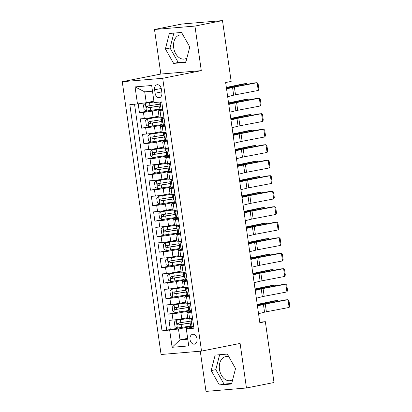 <?xml version="1.0" encoding="UTF-8"?>
<svg xmlns="http://www.w3.org/2000/svg" width="412" height="412" viewBox="0 0 412 412"><rect width="100%" height="100%" fill="white"/><g stroke="black" fill="none" stroke-linecap="round" stroke-linejoin="round"><path stroke-width="0.62" d="M228.918 356.885A12.231 8.528 -101.2 0 0 225.606 356.632A12.231 8.528 -101.2 0 0 219.462 369.348A12.231 8.528 -101.2 0 0 230.37 380.626A12.231 8.528 -101.2 0 0 232.698 379.627M197.034 338.927A5.016 3.502 -101.2 0 0 192.558 334.302A5.016 3.502 -101.2 0 0 190.035 339.514A5.016 3.502 -101.2 0 0 194.51 344.144A5.016 3.502 -101.2 0 0 197.034 338.927M186.924 58.004A12.231 8.528 78.8 0 1 184.597 59.004A12.231 8.528 78.8 0 1 173.689 47.725A12.231 8.528 78.8 0 1 179.833 35.01A12.231 8.528 78.8 0 1 183.144 35.262M200.278 351.204L206 391.4L246.453 387.996L274.011 382.521L265.349 321.684L259.751 322.158M122.256 81.705L161.082 354.5L201.53 351.096L162.704 78.301L122.256 81.705L160.835 74.042L201.288 70.637L194.943 26.074L154.495 29.479L160.835 74.042M154.495 29.479L182.047 24.004L222.501 20.6L194.943 26.074M138.19 103.85L139.441 112.667L149.345 110.699M158.986 116.117L153.099 117.286A6.273 0.35 171.9 0 1 144.318 118.532L140.327 118.867L141.651 128.168L151.549 126.201M161.195 131.619L155.303 132.788A6.273 0.35 -8.1 0 1 146.523 134.029L142.531 134.369L143.855 143.664L153.758 141.697M163.399 147.115L157.513 148.289A6.273 0.35 -8.1 0 1 148.727 149.53L144.736 149.865L146.059 159.166L155.963 157.199M165.603 162.616L159.717 163.785A6.273 0.35 -8.1 0 1 150.936 165.032L146.945 165.367L148.268 174.667L158.167 172.7M167.813 178.118L161.921 179.287A6.273 0.35 -8.1 0 1 153.14 180.528L149.149 180.868L150.473 190.164L160.376 188.196M170.017 193.614L164.131 194.788A6.273 0.35 -8.1 0 1 155.345 196.03L151.353 196.364L152.677 205.665L162.58 203.698M172.221 209.116L166.335 210.285A6.273 0.35 -8.1 0 1 157.554 211.531L153.563 211.866L154.886 221.167L164.785 219.199M174.43 224.617L168.539 225.786A6.273 0.35 -8.1 0 1 159.758 227.027L155.767 227.367L157.09 236.663L166.994 234.701M176.635 240.114L170.748 241.288A6.273 0.35 -8.1 0 1 161.962 242.529L157.971 242.864L159.295 252.165L169.198 250.197M178.839 255.615L172.952 256.784A6.273 0.35 -8.1 0 1 164.172 258.03L160.18 258.365L161.504 267.666L171.407 265.699M181.048 271.117L175.157 272.286A6.273 0.35 -8.1 0 1 166.376 273.532L162.385 273.867L163.708 283.168L173.612 281.2M183.252 286.618L177.366 287.787A6.273 0.35 -8.1 0 1 168.58 289.028L164.594 289.363L165.918 298.664L175.816 296.697M185.457 302.114L179.57 303.284A6.273 0.35 -8.1 0 1 170.789 304.53L166.798 304.865L168.122 314.165L178.025 312.198M191.678 312.183L188.727 312.43A6.273 0.35 171.9 0 1 186.93 312.44A6.273 0.35 171.9 0 1 188.763 311.925L191.559 311.369M189.474 296.681L186.523 296.934A6.273 0.35 171.9 0 1 184.72 296.939A6.273 0.35 171.9 0 1 186.559 296.424L189.355 295.868M187.264 281.185L184.319 281.432A6.273 0.35 171.9 0 1 182.516 281.437A6.273 0.35 171.9 0 1 184.355 280.922L187.151 280.366M185.06 265.683L182.109 265.931A6.273 0.35 171.9 0 1 180.312 265.941A6.273 0.35 171.9 0 1 182.145 265.426L184.942 264.87M182.856 250.182L179.905 250.429A6.273 0.35 171.9 0 1 178.102 250.439A6.273 0.35 171.9 0 1 179.941 249.924L182.737 249.368M180.647 234.685L177.701 234.933A6.273 0.35 171.9 0 1 175.898 234.938A6.273 0.35 171.9 0 1 177.737 234.423L180.533 233.867M178.442 219.184L175.491 219.431A6.273 0.35 171.9 0 1 173.694 219.442A6.273 0.35 171.9 0 1 175.527 218.921L178.324 218.37M176.238 203.683L173.287 203.93A6.273 0.35 171.9 0 1 171.485 203.94A6.273 0.35 171.9 0 1 173.323 203.425L176.12 202.869M174.029 188.186L171.083 188.433A6.273 0.35 171.9 0 1 169.28 188.439A6.273 0.35 171.9 0 1 171.119 187.923L173.916 187.367M171.825 172.685L168.874 172.932A6.273 0.35 171.9 0 1 167.076 172.942A6.273 0.35 171.9 0 1 168.91 172.422L171.706 171.871M169.62 157.183L166.669 157.43A6.273 0.35 171.9 0 1 164.867 157.441A6.273 0.35 171.9 0 1 166.706 156.926L169.502 156.369M167.411 141.682L164.465 141.934A6.273 0.35 171.9 0 1 162.663 141.939A6.273 0.35 171.9 0 1 164.501 141.424L167.298 140.868M165.207 126.185L162.256 126.433A6.273 0.35 171.9 0 1 160.459 126.438A6.273 0.35 171.9 0 1 162.292 125.923L165.088 125.366M222.501 20.6L231.158 81.437L225.647 82.534L259.838 322.781L265.349 321.684M154.608 89.806L155.092 93.215A4.862 3.389 -101.2 0 0 159.429 97.695A4.862 3.389 -101.2 0 0 161.87 92.643L161.386 89.234A4.862 3.389 -101.2 0 0 157.049 84.748A4.862 3.389 -101.2 0 0 154.608 89.806L161.236 88.487M193.769 326.865L186.342 328.343L186.306 328.848L193.959 328.204L161.751 101.908L154.098 102.552L151.673 85.5L135.054 86.901L137.479 103.953L129.826 104.597L162.034 330.893L178.468 329.003L180.013 339.854L187.779 339.2M186.306 328.848L188.732 345.9L172.113 347.301L169.687 330.249M188.665 311.039L180.894 312.584A6.273 0.35 171.9 0 1 172.113 313.831L168.122 314.165M187.666 317.616L181.774 318.785L180.894 312.584M186.456 295.543L178.69 297.088A6.273 0.35 171.9 0 1 169.904 298.329L165.918 298.664M184.252 280.042L176.48 281.587A6.273 0.35 171.9 0 1 167.699 282.828L163.708 283.168M182.047 264.54L174.276 266.085A6.273 0.35 171.9 0 1 165.495 267.331L161.504 267.666M179.838 249.044L172.072 250.584A6.273 0.35 171.9 0 1 163.286 251.83L159.295 252.165M177.634 233.542L169.862 235.087A6.273 0.35 171.9 0 1 161.082 236.328L157.09 236.663M175.43 218.041L167.658 219.586A6.273 0.35 171.9 0 1 158.877 220.832L154.886 221.167M173.22 202.544L165.454 204.084A6.273 0.35 171.9 0 1 156.668 205.331L152.677 205.665M171.016 187.043L163.245 188.588A6.273 0.35 171.9 0 1 154.464 189.829L150.473 190.164M168.812 171.541L161.041 173.086A6.273 0.35 171.9 0 1 152.26 174.333L148.268 174.667M166.602 156.045L158.836 157.585A6.273 0.35 171.9 0 1 150.05 158.831L146.059 159.166M164.398 140.543L156.627 142.088A6.273 0.35 171.9 0 1 147.846 143.33L143.855 143.664M162.194 125.042L154.423 126.587A6.273 0.35 171.9 0 1 145.642 127.828L141.651 128.168M163.003 110.684L160.052 110.931A6.273 0.35 171.9 0 1 158.249 110.941A6.273 0.35 171.9 0 1 160.088 110.426L162.884 109.87M159.985 109.546L152.219 111.085A6.273 0.35 171.9 0 1 143.433 112.332L139.441 112.667M134.533 104.2L166.664 329.971L170.326 329.667L180.229 327.7M181.774 318.785A6.273 0.35 -8.1 0 1 172.994 320.031L169.002 320.366L170.326 329.667M163.883 116.884L160.932 117.132A6.273 0.35 171.9 0 1 159.135 117.142L158.249 110.941M160.459 126.438L161.339 132.638A6.273 0.35 -8.1 0 0 163.142 132.633L166.088 132.386M162.663 141.939L163.543 148.14A6.273 0.35 -8.1 0 0 165.346 148.135L168.297 147.882M164.867 157.441L165.753 163.641A6.273 0.35 -8.1 0 0 167.55 163.631L170.501 163.384M167.076 172.942L167.957 179.138A6.273 0.35 -8.1 0 0 169.759 179.132L172.705 178.885M169.28 188.439L170.161 194.639A6.273 0.35 -8.1 0 0 171.964 194.634L174.915 194.382M171.485 203.94L172.37 210.141A6.273 0.35 -8.1 0 0 174.168 210.13L177.119 209.883M173.694 219.442L174.575 225.637A6.273 0.35 -8.1 0 0 176.377 225.632L179.323 225.385M175.898 234.938L176.779 241.138A6.273 0.35 -8.1 0 0 178.581 241.133L181.532 240.881M178.102 250.439L178.988 256.64A6.273 0.35 -8.1 0 0 180.786 256.63L183.737 256.382M180.312 265.941L181.192 272.141A6.273 0.35 -8.1 0 0 182.995 272.131L185.941 271.884M182.516 281.437L183.397 287.638A6.273 0.35 -8.1 0 0 185.199 287.633L188.15 287.385M184.72 296.939L185.606 303.139A6.273 0.35 -8.1 0 0 187.403 303.129L190.354 302.882M186.93 312.44L187.81 318.641A6.273 0.35 -8.1 0 0 189.613 318.631L192.558 318.383M152.481 91.201L144.72 91.855L146.265 102.706L137.479 103.953M153.903 101.187L146.265 102.706M246.453 387.996L240.108 343.433L201.53 351.096M201.288 70.637L162.704 78.301M187.656 338.334L180.013 339.854L172.113 347.301M190.869 326.541L178.468 329.003M166.664 329.971L162.034 330.893M144.72 91.855L135.054 86.901M165.403 48.951L173.622 63.396L185.807 62.372L189.767 46.901L181.548 32.455L169.368 33.48L165.403 48.951L170.032 48.029L178.252 62.475L185.946 61.831M231.58 383.994L235.54 368.524L227.321 354.078L215.141 355.103L211.176 370.573L219.395 385.019L231.58 383.994M173.859 33.104L170.032 48.029M178.252 62.475L173.622 63.396M219.632 354.727L215.806 369.652L224.025 384.097L231.719 383.454M224.025 384.097L219.395 385.019M215.806 369.652L211.176 370.573M161.921 103.108L159.825 102.068M226.559 88.951L232.553 87.437A7.838 0.438 171.9 0 1 234.397 87.045L257.15 82.699L254.621 82.889L231.868 87.236A11.763 0.659 -8.1 0 0 229.108 87.823L226.492 88.482M162.807 109.329L160.026 109.803L159.604 106.857L160.093 106.893M227.661 96.702L233.661 95.187A7.838 0.438 171.9 0 1 235.499 94.796L258.252 90.449L257.15 82.699L258.087 83.626L258.86 89.049L258.252 90.449M161.164 109.803L162.683 108.459M160.392 106.569L159.604 106.857M160.129 106.883L160.057 106.899C160.634 106.245 160.546 105.626 159.794 105.039L159.341 104.998L158.934 102.145M154.006 101.913L145.41 103.283L143.443 105.019L144.107 109.669L146.512 111.034L159.913 109.015M145.41 103.283L154.026 102.032M246.731 84.393L246.613 83.564L226.904 87.653A11.763 0.659 171.9 0 1 226.389 87.756M247.097 84.326L246.613 83.564L243.688 83.832L226.343 87.432M159.228 104.21L146.785 106.136C145.848 106.857 145.936 107.48 147.048 107.995L159.985 105.992A11.994 0.675 -8.1 0 0 160.453 105.915M160.428 105.796A9.955 0.556 171.9 0 1 159.362 105.972L148.634 107.681L147.589 106.476M164.131 118.61L162.266 117.554L161.128 117.554L162.864 116.972M162.266 117.554L163.899 117.008M228.768 104.452L234.763 102.938A7.838 0.438 171.9 0 1 236.601 102.542L259.354 98.2L256.831 98.386L234.073 102.732A11.763 0.659 -8.1 0 0 231.317 103.324L228.701 103.984M165.011 124.831L162.23 125.305L161.808 122.359L162.302 122.395M229.87 112.203L235.865 110.689A7.838 0.438 171.9 0 1 237.703 110.292L260.461 105.946L259.354 98.2L260.296 99.127L261.069 104.55L260.461 105.946M163.368 125.3L164.888 123.96M163.698 117.266L163.961 117.415M162.601 122.07L161.808 122.359M162.333 122.385L162.266 122.4C162.838 121.746 162.75 121.123 161.998 120.541L161.545 120.5L161.128 117.554M166.335 134.111L164.47 133.05L163.332 133.05L165.068 132.468M164.47 133.05L166.108 132.51M230.972 119.949L236.967 118.44A7.838 0.438 171.9 0 1 238.805 118.043L261.563 113.697L259.035 113.887L236.282 118.234A11.763 0.659 -8.1 0 0 233.522 118.826L230.905 119.485M167.22 140.327L164.434 140.801L164.017 137.855L164.506 137.896M232.074 127.699L238.069 126.185A7.838 0.438 171.9 0 1 239.908 125.794L262.665 121.447L261.563 113.697L262.501 114.624L263.273 120.052L262.665 121.447M165.572 140.801L167.097 139.462M165.907 132.767L166.165 132.916M164.805 137.572L164.017 137.855M164.543 137.886L164.47 137.902C165.047 137.242 164.955 136.624 164.208 136.037L163.749 135.996L163.332 133.05M168.539 149.608L166.68 148.552L165.536 148.552L167.272 147.97M166.68 148.552L168.312 148.011M233.177 135.45L239.171 133.936A7.838 0.438 171.9 0 1 241.015 133.545L263.768 129.198L261.239 129.389L238.486 133.735A11.763 0.659 -8.1 0 0 235.726 134.322L233.11 134.987M169.425 155.829L166.644 156.303L166.221 153.357L166.711 153.393M234.279 143.201L240.278 141.687A7.838 0.438 171.9 0 1 242.117 141.295L264.87 136.949L263.768 129.198L264.705 130.125L265.477 135.548L264.87 136.949M167.782 156.303L169.301 154.958M168.111 148.268L168.369 148.413M167.009 153.068L166.221 153.357M166.747 153.388L166.675 153.398C167.251 152.744 167.164 152.126 166.412 151.539L165.959 151.498L165.536 148.552M170.748 165.109L168.884 164.053L167.746 164.053L169.481 163.471M168.884 164.053L170.517 163.507M235.386 150.952L241.381 149.438A7.838 0.438 171.9 0 1 243.219 149.041L265.972 144.7L263.448 144.885L240.69 149.232A11.763 0.659 -8.1 0 0 237.935 149.824L235.319 150.483M171.629 171.33L168.848 171.804L168.431 168.858L168.92 168.894M236.488 158.702L242.483 157.188A7.838 0.438 171.9 0 1 244.321 156.792L267.079 152.445L265.972 144.7L266.914 145.627L267.687 151.05L267.079 152.445M169.986 171.804L171.505 170.46M170.316 163.765L170.578 163.914M169.219 168.57L168.431 168.858M168.951 168.884L168.884 168.899C169.456 168.245 169.368 167.622 168.616 167.04L168.163 166.999L167.746 164.053M159.104 116.951L147.614 118.785L145.647 120.52L146.312 125.171L148.717 126.535L162.117 124.517M147.614 118.785L159.125 117.07M248.941 99.895L248.822 99.06L229.113 103.149A11.763 0.659 171.9 0 1 228.598 103.258M249.306 99.822L248.822 99.06L245.897 99.328L228.552 102.928M161.432 119.712L148.99 121.633C148.057 122.359 148.145 122.982 149.257 123.492L162.194 121.494A11.994 0.675 -8.1 0 0 162.658 121.416M162.632 121.298A9.955 0.556 171.9 0 1 161.566 121.473L150.844 123.178L149.793 121.978M161.313 132.453L149.824 134.286L147.857 136.017L148.516 140.667L150.926 142.037L164.321 140.018M149.824 134.286L161.329 132.571M251.145 115.396L251.026 114.562L231.317 118.651A11.763 0.659 171.9 0 1 230.802 118.754M251.511 115.324L251.026 114.562L248.101 114.83L230.756 118.429M163.641 135.213L151.199 137.134C150.262 137.86 150.349 138.478 151.462 138.993L164.398 136.99A11.994 0.675 -8.1 0 0 164.862 136.918M164.841 136.794A9.955 0.556 171.9 0 1 163.77 136.969L153.048 138.679L151.997 137.479M163.518 147.949L152.028 149.783L150.061 151.518L150.725 156.169L153.13 157.533L166.53 155.515M152.028 149.783L163.533 148.068M253.349 130.892L253.231 130.063L233.522 134.152A11.763 0.659 171.9 0 1 233.007 134.255M253.715 130.825L253.231 130.063L250.305 130.331L232.96 133.931M165.845 150.71L153.403 152.636C152.466 153.362 152.553 153.98 153.666 154.495L166.602 152.492A11.994 0.675 -8.1 0 0 167.071 152.414M167.045 152.296A9.955 0.556 171.9 0 1 165.979 152.471L155.252 154.181L154.206 152.976M165.722 163.451L154.232 165.284L152.265 167.02L152.929 171.67L155.334 173.035L168.735 171.016M154.232 165.284L165.742 163.569M255.558 146.394L255.44 145.56L235.731 149.649A11.763 0.659 171.9 0 1 235.216 149.757M255.924 146.322L255.44 145.56L252.515 145.833L235.17 149.427M168.05 166.211L155.607 168.132C154.675 168.858 154.763 169.481 155.875 169.991L168.812 167.993A11.994 0.675 -8.1 0 0 169.275 167.916M169.25 167.797A9.955 0.556 171.9 0 1 168.184 167.972L157.461 169.677L156.411 168.477M172.952 180.611L171.088 179.55L169.95 179.555L171.686 178.968M171.088 179.55L172.726 179.009M237.59 166.448L243.585 164.939A7.838 0.438 171.9 0 1 245.423 164.543L268.181 160.196L265.652 160.386L242.9 164.733A11.763 0.659 -8.1 0 0 240.139 165.325L237.523 165.984M173.838 186.832L171.052 187.3L170.635 184.36L171.124 184.396M238.692 174.199L244.687 172.685A7.838 0.438 171.9 0 1 246.525 172.293L269.283 167.947L268.181 160.196L269.118 161.123L269.891 166.551L269.283 167.947M172.19 187.3L173.715 185.961M172.525 179.266L172.782 179.416M171.423 184.071L170.635 184.36M171.16 184.385L171.088 184.401C171.665 183.747 171.572 183.124 170.826 182.537L170.367 182.495L169.95 179.555M167.931 178.952L156.442 180.786L154.474 182.516L155.133 187.166L157.544 188.536L170.939 186.518M156.442 180.786L167.947 179.071M257.763 161.895L257.644 161.061L237.935 165.15A11.763 0.659 171.9 0 1 237.42 165.253M258.128 161.823L257.644 161.061L254.719 161.329L237.374 164.929M170.259 181.713L157.817 183.634C156.879 184.36 156.967 184.978 158.079 185.493L171.016 183.489A11.994 0.675 -8.1 0 0 171.48 183.417M171.459 183.294A9.955 0.556 171.9 0 1 170.388 183.469L159.665 185.179L158.615 183.979M175.157 196.107L173.298 195.051L172.154 195.051L173.89 194.469M173.298 195.051L174.93 194.51M239.794 181.95L245.794 180.435A7.838 0.438 171.9 0 1 247.633 180.044L270.385 175.697L267.857 175.888L245.104 180.235A11.763 0.659 -8.1 0 0 242.344 180.822L239.727 181.486M176.042 202.328L173.261 202.802L172.839 199.856L173.328 199.892M240.902 189.7L246.896 188.186A7.838 0.438 171.9 0 1 248.735 187.795L271.487 183.448L270.385 175.697L271.323 176.624L272.095 182.047L271.487 183.448M174.4 202.802L175.919 201.458M174.729 194.768L174.987 194.917M173.627 199.573L172.839 199.856M173.364 199.887L173.292 199.897C173.869 199.243 173.782 198.625 173.03 198.038L172.577 197.997L172.154 195.051M170.135 194.449L158.646 196.282L156.678 198.018L157.343 202.668L159.748 204.033L173.148 202.014M158.646 196.282L170.151 194.567M259.967 177.392L259.848 176.563L240.139 180.652A11.763 0.659 171.9 0 1 239.624 180.755M260.332 177.325L259.848 176.563L256.923 176.83L239.578 180.43M172.463 197.209L160.021 199.135C159.083 199.861 159.176 200.479 160.283 200.994L173.22 198.991A11.994 0.675 -8.1 0 0 173.689 198.914M173.663 198.795A9.955 0.556 171.9 0 1 172.597 198.97L161.87 200.68L160.824 199.475M177.366 211.608L175.502 210.553L174.364 210.553L176.099 209.971M175.502 210.553L177.134 210.007M242.004 197.451L247.998 195.937A7.838 0.438 171.9 0 1 249.837 195.54L272.589 191.199L270.066 191.389L247.308 195.731A11.763 0.659 -8.1 0 0 244.553 196.323L241.937 196.982M178.252 217.83L175.466 218.303L175.048 215.358L175.538 215.394M243.106 205.202L249.1 203.688A7.838 0.438 171.9 0 1 250.939 203.291L273.697 198.945L272.589 191.199L273.532 192.126L274.304 197.549L273.697 198.945M176.604 218.303L178.123 216.959M176.933 210.264L177.196 210.414M175.836 215.069L175.048 215.358M175.569 215.383L175.502 215.399C176.073 214.745 175.986 214.127 175.234 213.54L174.781 213.498L174.364 210.553M172.34 209.95L160.85 211.783L158.883 213.519L159.547 218.169L161.952 219.534L175.352 217.515M160.85 211.783L172.36 210.069M262.176 192.893L262.058 192.059L242.349 196.148A11.763 0.659 171.9 0 1 241.834 196.256M262.542 192.826L262.058 192.059L259.133 192.332L241.787 195.927M174.667 212.71L162.225 214.631C161.293 215.358 161.38 215.981 162.493 216.496L175.43 214.492A11.994 0.675 -8.1 0 0 175.893 214.415M175.867 214.297A9.955 0.556 171.9 0 1 174.801 214.472L164.079 216.176L163.028 214.976M179.57 227.11L177.706 226.049L176.568 226.054L178.303 225.467M177.706 226.049L179.344 225.508M244.208 212.953L250.202 211.438A7.838 0.438 171.9 0 1 252.041 211.042L274.799 206.695L272.27 206.886L249.518 211.232A11.763 0.659 -8.1 0 0 246.757 211.825L244.141 212.484M180.456 233.331L177.67 233.8L177.253 230.859L177.742 230.895M245.31 220.698L251.305 219.184A7.838 0.438 171.9 0 1 253.143 218.793L275.901 214.446L274.799 206.695L275.736 207.622L276.509 213.05L275.901 214.446M178.808 233.8L180.332 232.461M179.143 225.766L179.4 225.915M178.041 230.571L177.253 230.859M177.778 230.885L177.706 230.9C178.283 230.246 178.19 229.623 177.443 229.036L176.985 228.995L176.568 226.054M174.549 225.452L163.059 227.285L161.092 229.02L161.751 233.666L164.161 235.036L177.562 233.017M163.059 227.285L174.564 225.57M264.38 208.395L264.262 207.56L244.553 211.65A11.763 0.659 171.9 0 1 244.038 211.753M264.746 208.323L264.262 207.56L261.337 207.828L243.992 211.428M176.877 228.212L164.434 230.133C163.497 230.859 163.585 231.477 164.697 231.992L177.634 229.989A11.994 0.675 -8.1 0 0 178.097 229.917M178.077 229.793A9.955 0.556 171.9 0 1 177.006 229.968L166.283 231.678L165.233 230.478M181.774 242.606L179.915 241.55L178.772 241.55L180.513 240.969M179.915 241.55L181.548 241.01M246.412 228.449L252.412 226.935A7.838 0.438 171.9 0 1 254.25 226.543L277.003 222.197L274.474 222.387L251.722 226.734A11.763 0.659 -8.1 0 0 248.961 227.321L246.345 227.985M182.66 248.827L179.879 249.301L179.457 246.355L179.946 246.397M247.519 236.2L253.514 234.685A7.838 0.438 171.9 0 1 255.352 234.294L278.105 229.948L277.003 222.197L277.94 223.124L278.713 228.547L278.105 229.948M181.017 249.301L182.537 247.957M181.347 241.267L181.604 241.417M180.245 246.072L179.457 246.355M179.982 246.386L179.91 246.397C180.487 245.743 180.399 245.125 179.647 244.537L179.194 244.496L178.772 241.55M176.753 240.948L165.263 242.786L163.296 244.517L163.961 249.167L166.366 250.532L179.766 248.513M165.263 242.786L176.769 241.066M266.585 223.891L266.466 223.062L246.757 227.151A11.763 0.659 171.9 0 1 246.242 227.254M266.95 223.824L266.466 223.062L263.541 223.33L246.196 226.93M179.081 243.708L166.639 245.634C165.701 246.361 165.794 246.979 166.901 247.494L179.838 245.49A11.994 0.675 -8.1 0 0 180.307 245.413M180.281 245.294A9.955 0.556 171.9 0 1 179.215 245.47L168.487 247.179L167.442 245.974M183.984 258.108L182.119 257.052L180.981 257.052L182.717 256.47M182.119 257.052L183.752 256.506M248.621 243.95L254.616 242.436A7.838 0.438 171.9 0 1 256.455 242.045L279.207 237.698L276.684 237.889L253.926 242.23A11.763 0.659 -8.1 0 0 251.171 242.823L248.554 243.482M184.87 264.329L182.083 264.803L181.666 261.857L182.155 261.893M249.724 251.701L255.718 250.187A7.838 0.438 171.9 0 1 257.557 249.79L280.315 245.449L279.207 237.698L280.15 238.625L280.922 244.048L280.315 245.449M183.222 264.803L184.741 263.459M183.551 256.769L183.814 256.913M182.454 261.568L181.666 261.857M182.186 261.883L182.119 261.898C182.691 261.244 182.604 260.626 181.852 260.039L181.398 259.998L180.981 257.052M178.957 256.449L167.468 258.283L165.5 260.018L166.165 264.669L168.57 266.034L181.97 264.015M167.468 258.283L178.978 256.568M268.794 239.393L268.676 238.558L248.966 242.647A11.763 0.659 171.9 0 1 248.451 242.756M269.16 239.326L268.676 238.558L265.75 238.831L248.405 242.426M181.285 259.21L168.843 261.131C167.911 261.857 167.998 262.48 169.111 262.995L182.047 260.992A11.994 0.675 -8.1 0 0 182.511 260.914M182.485 260.796A9.955 0.556 171.9 0 1 181.419 260.971L170.697 262.676L169.646 261.476M186.188 273.609L184.324 272.553L183.185 272.553L184.921 271.966M184.324 272.553L185.961 272.008M250.826 259.452L256.82 257.938A7.838 0.438 171.9 0 1 258.659 257.541L281.417 253.195L278.888 253.385L256.135 257.732A11.763 0.659 -8.1 0 0 253.375 258.324L250.759 258.983M187.074 279.83L184.288 280.304L183.87 277.358L184.36 277.394M251.928 267.197L257.922 265.688A7.838 0.438 171.9 0 1 259.761 265.292L282.519 260.945L281.417 253.195L282.354 254.122L283.126 259.55L282.519 260.945M185.426 280.299L186.95 278.96M185.761 272.265L186.018 272.414M184.658 277.07L183.87 277.358M184.396 277.384L184.324 277.4C184.9 276.746 184.808 276.122 184.061 275.54L183.603 275.499L183.185 272.553M181.167 271.951L169.677 273.784L167.71 275.52L168.369 280.17L170.779 281.535L184.179 279.516M169.677 273.784L181.182 272.069M270.998 254.894L270.88 254.06L251.171 258.149A11.763 0.659 171.9 0 1 250.656 258.257M271.364 254.822L270.88 254.06L267.954 254.328L250.609 257.927M183.495 274.711L171.052 276.632C170.115 277.358 170.202 277.976 171.315 278.491L184.252 276.488A11.994 0.675 -8.1 0 0 184.715 276.416M184.694 276.292A9.955 0.556 171.9 0 1 183.628 276.467L172.901 278.177L171.85 276.977M188.392 289.111L186.533 288.05L185.39 288.05L187.13 287.468M186.533 288.05L188.166 287.509M253.03 274.948L259.03 273.434A7.838 0.438 171.9 0 1 260.868 273.043L283.621 268.696L281.092 268.887L258.339 273.233A11.763 0.659 -8.1 0 0 255.579 273.826L252.968 274.485M189.278 295.327L186.497 295.801L186.075 292.855L186.564 292.896M254.137 282.699L260.132 281.185A7.838 0.438 171.9 0 1 261.97 280.793L284.723 276.447L283.621 268.696L284.563 269.623L285.331 275.046L284.723 276.447M187.635 295.801L189.154 294.456M187.965 287.767L188.222 287.916M186.863 292.572L186.075 292.855M186.6 292.886L186.533 292.896C187.105 292.242 187.017 291.624 186.265 291.037L185.812 290.996L185.39 288.05M183.371 287.447L171.881 289.286L169.914 291.016L170.578 295.667L172.983 297.031L186.384 295.013M171.881 289.286L183.386 287.571M273.202 270.396L273.084 269.561L253.375 273.65A11.763 0.659 171.9 0 1 252.86 273.753M273.568 270.323L273.084 269.561L270.159 269.829L252.814 273.429M185.699 290.208L173.256 292.134C172.319 292.86 172.412 293.478 173.519 293.993L186.456 291.99A11.994 0.675 -8.1 0 0 186.924 291.917M186.899 291.794A9.955 0.556 171.9 0 1 185.833 291.969L175.105 293.679L174.06 292.474M190.602 304.607L188.737 303.551L187.599 303.551L189.335 302.969M188.737 303.551L190.37 303.005M255.239 290.45L261.234 288.936A7.838 0.438 171.9 0 1 263.072 288.544L285.83 284.198L283.302 284.388L260.544 288.73A11.763 0.659 -8.1 0 0 257.788 289.322L255.172 289.981M191.487 310.828L188.701 311.302L188.284 308.356L188.773 308.392M256.341 298.2L262.336 296.686A7.838 0.438 171.9 0 1 264.174 296.29L286.932 291.948L285.83 284.198L286.767 285.125L287.54 290.548L286.932 291.948M189.839 311.302L191.364 309.958M190.169 303.268L190.432 303.412M189.072 308.068L188.284 308.356M188.804 308.382L188.737 308.397C189.309 307.743 189.221 307.125 188.469 306.538L188.016 306.497L187.599 303.551M192.806 320.109L190.941 319.053L189.803 319.053L191.539 318.471M190.941 319.053L192.579 318.507M257.443 305.951L263.438 304.437A7.838 0.438 171.9 0 1 265.276 304.041L288.034 299.694L285.506 299.885L262.753 304.231A11.763 0.659 -8.1 0 0 259.993 304.823L257.376 305.483M193.692 326.33L190.905 326.804L190.488 323.858L190.977 323.894M258.545 313.702L264.54 312.188A7.838 0.438 171.9 0 1 266.384 311.791L289.136 307.445L288.034 299.694L288.972 300.621L289.744 306.049L289.136 307.445M192.043 326.798L193.568 325.459M192.378 318.764L192.636 318.914M191.276 323.569L190.488 323.858M191.013 323.883L190.941 323.899C191.518 323.245 191.425 322.622 190.679 322.04L190.226 321.999L189.803 319.053M185.58 302.949L174.085 304.782L172.118 306.518L172.782 311.168L175.188 312.533L188.588 310.514M174.085 304.782L185.596 303.067M275.412 285.892L275.293 285.058L255.584 289.152A11.763 0.659 171.9 0 1 255.069 289.255M275.777 285.825L275.293 285.058L272.368 285.331L255.023 288.93M187.903 305.709L175.46 307.63C174.528 308.356 174.616 308.979 175.728 309.494L188.665 307.491A11.994 0.675 -8.1 0 0 189.129 307.414M189.103 307.295A9.955 0.556 171.9 0 1 188.037 307.47L177.315 309.175L176.264 307.975M187.784 318.45L176.295 320.284L174.328 322.019L174.987 326.67L177.397 328.034L190.797 326.016M176.295 320.284L187.8 318.569M277.616 301.393L277.497 300.559L257.788 304.648A11.763 0.659 171.9 0 1 257.273 304.756M277.982 301.321L277.497 300.559L274.572 300.827L257.227 304.427M190.112 321.211L177.67 323.132C176.733 323.858 176.82 324.476 177.933 324.991L190.869 322.993A11.994 0.675 -8.1 0 0 191.333 322.915M191.312 322.792A9.955 0.556 171.9 0 1 190.246 322.967L179.519 324.677L178.468 323.477M179.57 303.284L178.69 297.088M177.366 287.787L176.48 281.587M175.157 272.286L174.276 266.085M172.952 256.784L172.072 250.584M170.748 241.288L169.862 235.087M168.539 225.786L167.658 219.586M166.335 210.285L165.454 204.084M164.131 194.788L163.245 188.588M161.921 179.287L161.041 173.086M159.717 163.785L158.836 157.585M157.513 148.289L156.627 142.088M155.303 132.788L154.423 126.587M153.099 117.286L152.219 111.085M144.318 118.532L143.433 112.332M172.994 320.031L172.113 313.831M170.789 304.53L169.904 298.329M168.58 289.028L167.699 282.828M166.376 273.532L165.495 267.331M164.172 258.03L163.286 251.83M161.962 242.529L161.082 236.328M159.758 227.027L158.877 220.832M157.554 211.531L156.668 205.331M155.345 196.03L154.464 189.829M153.14 180.528L152.26 174.333M150.936 165.032L150.05 158.831M148.727 149.53L147.846 143.33M146.523 134.029L145.642 127.828M160.932 117.132L160.052 110.931M163.142 132.633L162.256 126.433M165.346 148.135L164.465 141.934M167.55 163.631L166.669 157.43M169.759 179.132L168.874 172.932M171.964 194.634L171.083 188.433M174.168 210.13L173.287 203.93M176.377 225.632L175.491 219.431M178.581 241.133L177.701 234.933M180.786 256.63L179.905 250.429M182.995 272.131L182.109 265.931M185.199 287.633L184.319 281.432M187.403 303.129L186.523 296.934M189.613 318.631L188.727 312.43M161.762 91.886L155.092 93.215M161.21 109.757L160.119 102.088M232.553 87.437L233.661 95.187M234.397 87.045L235.499 94.796M145.359 103.33L146.451 111.003M159.985 105.992L160.083 106.667M150.236 107.558L150.653 110.504M149.551 102.753L149.973 105.699M227.007 88.353L226.904 87.653M148.634 107.681L147.048 107.995M163.415 125.258L162.323 117.585M234.763 102.938L235.865 110.689M236.601 102.542L237.703 110.292M165.624 140.76L164.532 133.086M236.967 118.44L238.069 126.185M238.805 118.043L239.908 125.794M167.828 156.256L166.736 148.588M239.171 133.936L240.278 141.687M241.015 133.545L242.117 141.295M170.032 171.758L168.941 164.084M241.381 149.438L242.483 157.188M243.219 149.041L244.321 156.792M147.568 118.826L148.66 126.499M162.194 121.494L162.287 122.168M161.566 117.08L161.607 117.363M152.44 123.059L152.862 126M151.76 118.254L152.177 121.195M229.211 103.855L229.113 103.149M150.844 123.178L149.257 123.492M149.772 134.327L150.864 142.001M164.398 136.99L164.496 137.67M163.77 132.582L163.811 132.865M154.649 138.556L155.067 141.501M153.964 133.751L154.382 136.696M231.415 119.356L231.317 118.651M153.048 138.679L151.462 138.993M151.977 149.829L153.068 157.502M166.602 152.492L166.7 153.166M165.974 148.078L166.015 148.361M156.854 154.057L157.271 157.003M156.169 149.252L156.591 152.198M233.625 134.853L233.522 134.152M155.252 154.181L153.666 154.495M154.186 165.33L155.278 172.999M168.812 167.993L168.905 168.668M168.184 163.579L168.225 163.863M159.058 169.559L159.48 172.499M158.378 164.754L158.795 167.694M235.829 150.354L235.731 149.649M157.461 169.677L155.875 169.991M172.242 187.259L171.15 179.586M243.585 164.939L244.687 172.685M245.423 164.543L246.525 172.293M156.39 180.827L157.482 188.5M171.016 183.489L171.114 184.169M170.388 179.081L170.429 179.364M161.267 185.055L161.684 188.001M160.582 180.25L160.999 183.196M238.033 165.856L237.935 165.15M159.665 185.179L158.079 185.493M174.446 202.761L173.354 195.087M245.794 180.435L246.896 188.186M247.633 180.044L248.735 187.795M158.594 196.328L159.686 204.002M173.22 198.991L173.318 199.666M172.592 194.577L172.633 194.861M163.471 200.556L163.888 203.502M162.786 195.752L163.209 198.697M240.242 181.357L240.139 180.652M161.87 200.68L160.283 200.994M176.65 218.257L175.558 210.583M247.998 195.937L249.1 203.688M249.837 195.54L250.939 203.291M160.804 211.83L161.895 219.498M175.43 214.492L175.522 215.167M174.801 210.079L174.843 210.362M165.675 216.058L166.098 219.004M164.996 211.253L165.413 214.199M242.447 196.854L242.349 196.148M164.079 216.176L162.493 216.496M178.859 233.758L177.768 226.085M250.202 211.438L251.305 219.184M252.041 211.042L253.143 218.793M163.008 227.326L164.1 235M177.634 229.989L177.732 230.668M177.006 225.58L177.047 225.864M167.885 231.554L168.302 234.5M167.2 226.749L167.617 229.695M244.651 212.355L244.553 211.65M166.283 231.678L164.697 231.992M181.064 249.26L179.972 241.587M252.412 226.935L253.514 234.685M254.25 226.543L255.352 234.294M165.212 242.828L166.304 250.501M179.838 245.49L179.936 246.165M179.215 241.077L179.251 241.36M170.089 247.056L170.506 250.002M169.404 242.251L169.826 245.197M246.86 227.857L246.757 227.151M168.487 247.179L166.901 247.494M183.273 264.756L182.176 257.083M254.616 242.436L255.718 250.187M256.455 242.045L257.557 249.79M167.421 258.329L168.513 265.998M182.047 260.992L182.14 261.666M181.419 256.578L181.46 256.861M172.293 262.557L172.716 265.503M171.613 257.752L172.031 260.698M249.064 243.353L248.966 242.647M170.697 262.676L169.111 262.995M185.477 280.258L184.385 272.584M256.82 257.938L257.922 265.688M258.659 257.541L259.761 265.292M169.626 273.826L170.717 281.499M184.252 276.488L184.349 277.168M183.623 272.08L183.664 272.363M174.503 278.054L174.92 280.999M173.818 273.249L174.235 276.195M251.268 258.854L251.171 258.149M172.901 278.177L171.315 278.491M187.681 295.759L186.59 288.086M259.03 273.434L260.132 281.185M260.868 273.043L261.97 280.793M171.83 289.327L172.922 297.001M186.456 291.99L186.554 292.664M185.833 287.576L185.869 287.859M176.707 293.555L177.124 296.501M176.022 288.75L176.444 291.696M253.478 274.356L253.375 273.65M175.105 293.679L173.519 293.993M189.891 311.256L188.799 303.587M261.234 288.936L262.336 296.686M263.072 288.544L264.174 296.29M192.095 326.757L191.003 319.084M263.438 304.437L264.54 312.188M265.276 304.041L266.384 311.791M174.039 304.829L175.131 312.497M188.665 307.491L188.763 308.166M188.037 303.077L188.078 303.361M178.911 309.057L179.333 312.002M178.231 304.252L178.648 307.197M255.682 289.852L255.584 289.152M177.315 309.175L175.728 309.494M176.243 320.325L177.335 327.998M190.869 322.993L190.967 323.667M190.241 318.579L190.282 318.862M181.12 324.553L181.537 327.499M180.435 319.748L180.853 322.694M257.891 305.354L257.788 304.648M179.519 324.677L177.933 324.991"/></g></svg>
